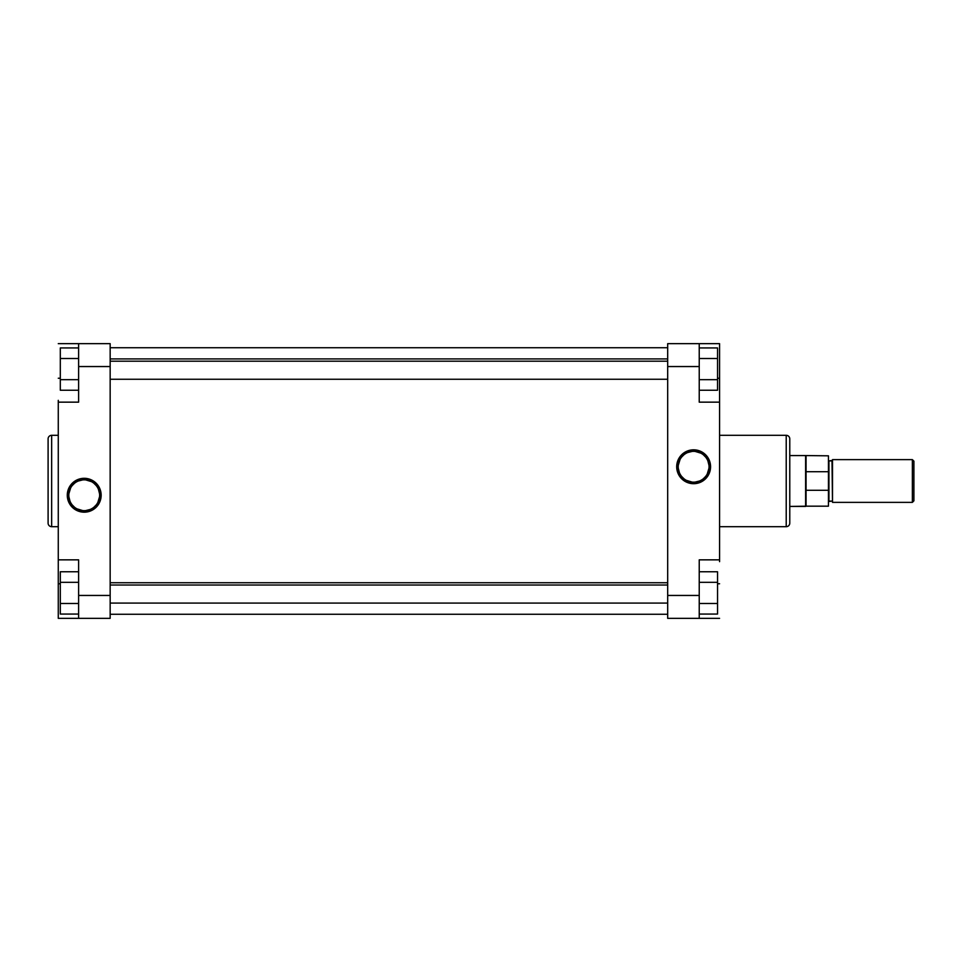 <?xml version="1.0" encoding="UTF-8"?>
<svg xmlns="http://www.w3.org/2000/svg" width="962" height="962" viewBox="0 0 962 962"><rect width="100%" height="100%" fill="white"/><g stroke="black" fill="none" stroke-linecap="round" stroke-linejoin="round"><path stroke-width="1.44" d="M84.223 479.834A15.404 15.404 0 0 0 68.807 495.238A15.404 15.404 0 0 0 84.223 510.654L84.223 512.181A16.931 16.931 0 0 1 67.28 495.238A16.931 16.931 0 0 1 84.223 478.306L84.223 479.834A15.404 15.404 0 0 1 99.627 495.238A15.404 15.404 0 0 1 84.223 510.654A15.404 15.404 0 0 1 68.807 495.238A15.404 15.404 0 0 1 84.223 479.834L84.223 478.306L80.916 478.631L73.473 482.154L68.567 488.768L67.28 495.238L68.013 500.156L70.142 504.653L73.473 508.333L77.742 510.894L82.552 512.097L87.518 511.856L92.196 510.185L96.188 507.214L99.158 503.222L100.83 498.544L101.07 493.578L99.868 488.768L97.306 484.499L93.627 481.168L89.129 479.04L84.223 478.306A16.931 16.931 0 0 1 101.154 495.238A16.931 16.931 0 0 1 84.223 512.181L84.223 510.654A15.404 15.404 0 0 0 99.627 495.238A15.404 15.404 0 0 0 84.223 479.834M48.1 438.876L48.1 523.124A3.559 3.559 0 0 0 51.659 526.683L51.659 435.317A3.559 3.559 0 0 0 48.1 438.876A3.559 3.559 0 0 1 51.659 435.317L51.659 526.683L58.273 526.683L51.659 526.683A3.559 3.559 0 0 1 48.1 523.124M58.273 435.317L51.659 435.317L58.273 435.317M78.619 595.454L78.619 618.35L110.161 618.35L110.161 343.65L78.619 343.65L78.619 402.152L78.619 366.546L110.161 366.546L110.161 595.454L78.619 595.454L78.619 559.848L78.619 618.35L110.161 618.35L110.161 595.454L78.619 595.454M48.1 439.081L48.1 522.919M58.273 402.152L78.619 402.152L58.273 402.152L58.273 559.848L58.273 400.336M58.273 560.305L58.273 618.35L78.619 618.35L58.273 618.35L58.273 583.754L60.305 583.754L58.273 583.754L58.273 559.848L78.619 559.848L58.273 559.848M58.273 343.65L110.161 343.65L110.161 366.546L78.619 366.546L78.619 343.65L58.273 343.65M58.273 378.246L60.305 378.246L58.273 378.246M85.726 510.582L90.115 509.475M93.987 507.154L96.128 505.014M97.811 502.513L99.555 496.753M99.555 493.734L98.449 489.345M96.128 485.473L93.987 483.333M91.486 481.649L85.726 479.906M82.708 479.906L78.319 481.012M74.447 483.333L72.306 485.473M70.623 487.974L68.879 493.734M68.879 496.753L69.986 501.142M72.306 505.014L74.447 507.154M76.948 508.838L82.708 510.582M60.305 390.235L60.305 347.943L78.619 347.943L60.305 347.943L60.305 358.513L78.619 358.513L60.305 358.513L60.305 379.665L78.619 379.665L60.305 379.665L60.305 390.235L78.619 390.235L60.305 390.235M60.305 614.057L60.305 571.765L78.619 571.765L60.305 571.765L60.305 582.335L78.619 582.335L60.305 582.335L60.305 603.487L78.619 603.487L60.305 603.487L60.305 614.057L78.619 614.057L60.305 614.057M667.688 347.727L110.161 347.727L667.688 347.727M110.161 614.273L667.688 614.273L110.161 614.273M693.626 482.166L693.638 482.166A15.404 15.404 0 0 0 709.042 466.762A15.404 15.404 0 0 0 693.638 451.346L693.638 449.819A16.931 16.931 0 0 1 710.569 466.762A16.931 16.931 0 0 1 693.638 483.694L693.638 482.166A15.404 15.404 0 0 1 678.222 466.762A15.404 15.404 0 0 1 693.638 451.346A15.404 15.404 0 0 1 709.042 466.762A15.404 15.404 0 0 1 693.638 482.166L693.638 483.694L695.298 483.609L701.623 481.697L705.615 478.727L709.283 473.232L710.485 468.422L710.245 463.456L708.573 458.778L705.615 454.785L701.623 451.815L696.933 450.144L691.979 449.903L687.157 451.106L682.888 453.667L679.557 457.347L677.428 461.844L676.695 466.762L677.994 473.232L681.661 478.727L687.157 482.407L693.638 483.694A16.931 16.931 0 0 1 676.695 466.762A16.931 16.931 0 0 1 693.638 449.819L693.626 451.346M789.778 523.124L789.778 438.876A3.559 3.559 0 0 0 786.219 435.317L786.219 526.683A3.559 3.559 0 0 0 789.778 523.124A3.559 3.559 0 0 1 786.219 526.683L786.219 435.317L719.576 435.317L786.219 435.317A3.559 3.559 0 0 1 789.778 438.876M719.576 526.683L786.219 526.683L719.576 526.683M699.23 366.546L699.23 343.65L667.688 343.65L667.688 618.35L699.23 618.35L699.23 559.848L699.23 595.454L667.688 595.454L667.688 366.546L699.23 366.546L699.23 402.152L699.23 343.65L667.688 343.65L667.688 366.546L699.23 366.546M789.778 522.919L789.778 439.081M719.576 559.848L699.23 559.848L719.576 559.848L719.576 402.152L719.576 561.664M719.576 401.695L719.576 343.65L699.23 343.65L719.576 343.65L719.576 378.246L717.544 378.246L719.576 378.246L719.576 402.152L699.23 402.152L719.576 402.152M719.576 618.35L667.688 618.35L667.688 595.454L699.23 595.454L699.23 618.35L719.576 618.35M719.576 583.754L717.544 583.754L719.576 583.754M692.123 451.418L687.734 452.525M683.862 454.846L681.721 456.986M680.05 459.487L678.294 465.247M678.294 468.266L679.4 472.655M681.721 476.527L683.862 478.667M686.375 480.351L692.123 482.094M695.141 482.094L699.53 480.988M703.414 478.667L705.543 476.527M707.226 474.025L708.97 468.266M708.97 465.247L707.876 460.858M705.543 456.986L703.414 454.846M700.901 453.162L695.141 451.418M693.65 451.346L693.638 451.346A15.404 15.404 0 0 0 678.222 466.762A15.404 15.404 0 0 0 693.638 482.166M717.544 571.765L717.544 614.057L699.23 614.057L717.544 614.057L717.544 603.487L699.23 603.487L717.544 603.487L717.544 582.335L699.23 582.335L717.544 582.335L717.544 571.765L699.23 571.765L717.544 571.765M717.544 347.943L717.544 390.235L699.23 390.235L717.544 390.235L717.544 379.665L699.23 379.665L717.544 379.665L717.544 358.513L699.23 358.513L717.544 358.513L717.544 347.943L699.23 347.943L717.544 347.943M912.373 459.632L913.9 461.159L912.373 459.632L832.503 459.632L912.373 459.632L912.373 502.368L832.503 502.368L912.373 502.368L912.373 459.632M913.9 500.841L912.373 502.368L913.9 500.841L913.9 461.159L913.9 500.841M832.503 501.599L832.503 460.401L828.943 460.906L828.438 501.599L831.998 501.094L828.943 501.094L828.943 460.906L831.998 460.906L832.503 501.599M805.615 506.433L789.778 506.433L806.06 506.18L805.615 455.567L806.06 471.705L828.438 471.705L828.438 455.82L805.615 455.567L805.615 506.433M789.778 455.567L805.615 455.567L789.778 455.567M806.06 455.82L806.06 490.295L806.06 471.705L828.438 471.705L828.438 490.295L806.06 490.295L806.06 506.18L828.438 506.18L828.438 490.295L806.06 490.295L806.06 506.18L828.438 506.18L828.438 455.82M832.503 459.632L832.503 502.368L832.503 459.632M667.688 585.016L110.161 585.016L667.688 585.016M667.688 361.195L110.161 361.195L667.688 361.195M667.688 603.09L110.161 603.09M667.688 582.744L110.161 582.744M667.688 379.256L110.161 379.256M667.688 358.91L110.161 358.91"/></g></svg>
